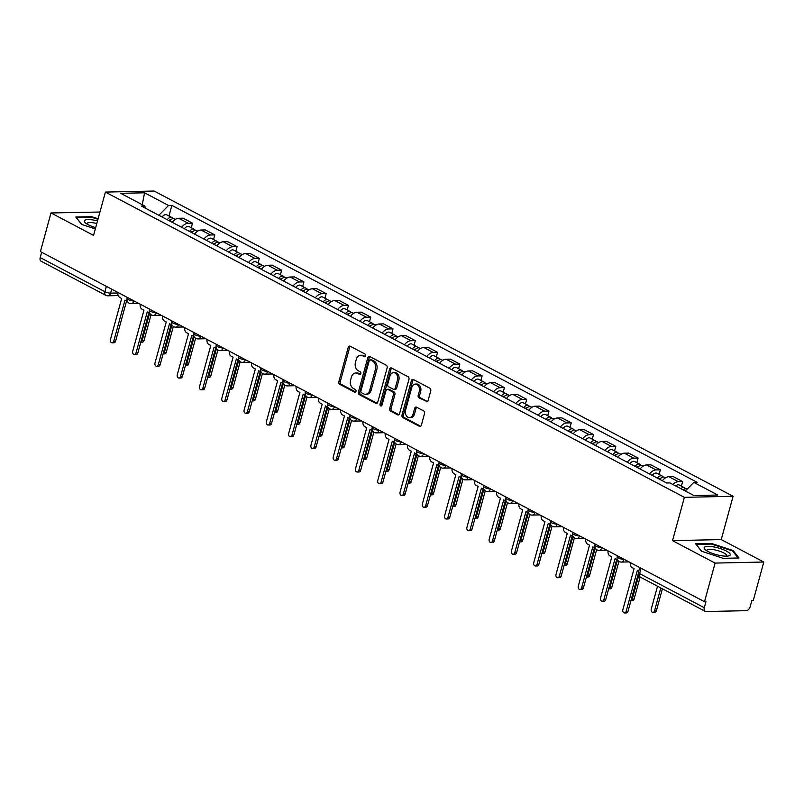 <?xml version="1.0" encoding="UTF-8"?>
<svg xmlns="http://www.w3.org/2000/svg" width="804" height="804" viewBox="0 0 804 804"><rect width="100%" height="100%" fill="white"/><g stroke="black" fill="none" stroke-linecap="round" stroke-linejoin="round"><path stroke-width="1.21" d="M365.679 355.911A1.427 1.045 -91.2 0 0 365.066 354.061L350.172 346.202A2.04 1.497 -91.2 0 0 349.599 346.072A2.04 1.497 -91.2 0 0 348.243 347.368L338.856 381.679A2.04 1.497 -91.2 0 0 339.74 384.332L354.634 392.181A1.427 1.045 -91.2 0 0 355.368 389.518L353.438 388.493A6.543 4.784 -91.2 0 1 350.614 380.031L351.398 377.176A6.543 4.784 -91.2 0 1 355.75 372.996A6.543 4.784 -91.2 0 1 357.559 373.438L359.478 374.453A1.427 1.045 -91.2 0 0 360.212 371.79L358.282 370.765A6.543 4.784 -91.2 0 1 355.468 362.302L356.252 359.448A6.543 4.784 -91.2 0 1 360.594 355.267A6.543 4.784 -91.2 0 1 362.403 355.71L364.333 356.725A1.427 1.045 -91.2 0 0 365.679 355.911M426.18 401.658A2.04 1.497 -91.2 0 0 426.753 401.799A2.04 1.497 -91.2 0 0 428.11 400.492L430.743 390.865A2.04 1.497 -91.2 0 0 429.859 388.221L413.316 379.498A2.04 1.497 -91.2 0 0 412.753 379.367A2.04 1.497 -91.2 0 0 411.397 380.664L402.01 414.975A2.04 1.497 -91.2 0 0 402.894 417.628L419.437 426.341A2.04 1.497 -91.2 0 0 420 426.482A2.04 1.497 -91.2 0 0 421.356 425.175L424.532 413.547A2.04 1.497 -91.2 0 0 423.658 410.904L416.572 407.176A2.04 1.497 -91.2 0 0 416.01 407.035A2.04 1.497 -91.2 0 0 414.653 408.342L413.075 414.11A5.467 4 -91.2 0 1 409.447 417.598A5.467 4 -91.2 0 1 405.578 410.151L411.759 387.568A5.467 4 -91.2 0 1 415.387 384.071A5.467 4 -91.2 0 1 419.256 391.518L418.221 395.287A2.04 1.497 -91.2 0 0 419.105 397.93L427.306 401.638M684.375 497.334L672.526 540.64L715.088 563.081L704.515 601.724L40.431 251.592L50.994 212.949L93.555 235.391L105.404 192.086L684.375 497.334L733.087 496.279L154.117 191.03L105.404 192.086M387.146 367.88A2.04 1.497 -91.2 0 0 386.262 365.237L369.719 356.514A2.04 1.497 -91.2 0 0 369.157 356.383A2.04 1.497 -91.2 0 0 367.8 357.679L358.413 391.99A2.04 1.497 -91.2 0 0 359.298 394.643L375.84 403.357A2.04 1.497 -91.2 0 0 376.403 403.497A2.04 1.497 -91.2 0 0 377.759 402.191L387.146 367.88M391.518 368.011L408.06 376.734A2.04 1.497 -91.2 0 1 408.945 379.377L399.558 413.688A2.04 1.497 -91.2 0 1 398.201 414.995A2.04 1.497 -91.2 0 1 397.638 414.854L390.553 411.125A2.04 1.497 -91.2 0 1 389.679 408.472L393.478 394.563A2.04 1.497 -91.2 0 0 392.603 391.92L387.9 389.437A2.04 1.497 -91.2 0 0 387.337 389.297A2.04 1.497 -91.2 0 0 385.98 390.603L382.021 405.095A1.427 1.045 -91.2 0 1 380.051 404.06L389.598 369.177A2.04 1.497 -91.2 0 1 390.955 367.87A2.04 1.497 -91.2 0 1 391.518 368.011M715.088 563.081L763.8 562.026L753.227 600.668L751.81 600.699L750.162 606.718A4.171 2.633 117.8 0 1 746.253 610.668L706.063 611.532A4.171 2.633 117.8 0 1 705.178 611.341L640.486 577.232A4.171 2.633 -62.2 0 1 639.592 573.604L704.284 607.713A4.171 2.633 117.8 0 0 705.178 611.341M99.947 212.025L50.994 212.949M763.8 562.026L721.238 539.584L733.087 496.279M704.515 601.724L705.932 601.693L704.284 607.713M106.359 286.355L104.892 291.691A4.171 2.633 -62.2 0 0 105.796 295.319L41.094 261.21A4.171 2.633 -62.2 0 1 40.2 257.582L104.892 291.691A4.171 1.065 15.3 0 0 110.59 293.138L117.856 292.978M41.657 252.245L40.2 257.582M181.674 227.311A9.578 6.05 -62.2 0 1 188.176 223.241L178.749 218.276A9.578 6.05 117.8 0 0 172.247 222.336M178.749 218.276L183.091 218.175L192.508 223.15L191.251 227.733M188.176 223.241L192.508 223.15M213.532 239.481L214.789 234.899L205.362 229.924L201.03 230.014A9.578 6.05 117.8 0 0 194.528 234.085M203.955 239.059A9.578 6.05 -62.2 0 1 210.457 234.989L214.789 234.899M235.813 251.23L237.069 246.637L227.643 241.672L223.311 241.763A9.578 6.05 117.8 0 0 216.809 245.833M226.236 250.798A9.578 6.05 -62.2 0 1 232.738 246.738L237.069 246.637M258.094 262.978L259.35 258.385L249.923 253.421L245.592 253.511A9.578 6.05 117.8 0 0 239.089 257.582M248.516 262.546A9.578 6.05 -62.2 0 1 255.019 258.476L259.35 258.385M280.375 274.717L281.631 270.134L272.204 265.159L267.873 265.26A9.578 6.05 117.8 0 0 261.37 269.32M270.797 274.295A9.578 6.05 -62.2 0 1 277.3 270.224L281.631 270.134M302.656 286.465L303.902 281.882L294.485 276.908L290.154 277.008A9.578 6.05 117.8 0 0 283.651 281.068M293.068 286.043A9.578 6.05 -62.2 0 1 299.57 281.973L303.902 281.882M324.927 298.214L326.183 293.621L316.756 288.656L312.424 288.747A9.578 6.05 117.8 0 0 305.922 292.817M315.349 297.781A9.578 6.05 -62.2 0 1 321.851 293.721L326.183 293.621M347.207 309.962L348.464 305.369L339.037 300.405L334.705 300.495A9.578 6.05 117.8 0 0 328.203 304.565M337.63 309.53A9.578 6.05 -62.2 0 1 344.132 305.47L348.464 305.369M369.488 321.711L370.744 317.118L361.318 312.153L356.986 312.243A9.578 6.05 117.8 0 0 350.484 316.304M359.911 321.278A9.578 6.05 -62.2 0 1 366.413 317.208L370.744 317.118M391.769 333.449L393.025 328.866L383.598 323.891L379.267 323.992A9.578 6.05 117.8 0 0 372.765 328.052M382.191 333.027A9.578 6.05 -62.2 0 1 388.694 328.957L393.025 328.866M414.05 345.197L415.306 340.615L405.879 335.64L401.548 335.73A9.578 6.05 117.8 0 0 395.045 339.801M404.462 344.775A9.578 6.05 -62.2 0 1 410.975 340.705L415.306 340.615M436.321 356.946L437.577 352.353L428.15 347.388L423.819 347.479A9.578 6.05 117.8 0 0 417.316 351.549M426.743 356.514A9.578 6.05 -62.2 0 1 433.245 352.453L437.577 352.353M458.602 368.694L459.858 364.101L450.431 359.137L446.099 359.227A9.578 6.05 117.8 0 0 439.597 363.297M449.024 368.262A9.578 6.05 -62.2 0 1 455.526 364.192L459.858 364.101M480.882 380.433L482.139 375.85L472.712 370.875L468.38 370.976A9.578 6.05 117.8 0 0 461.878 375.036M471.305 380.011A9.578 6.05 -62.2 0 1 477.807 375.94L482.139 375.85M503.163 392.181L504.42 387.598L494.993 382.624L490.661 382.724A9.578 6.05 117.8 0 0 484.159 386.784M493.586 391.759A9.578 6.05 -62.2 0 1 500.088 387.689L504.42 387.598M525.444 403.93L526.7 399.337L517.274 394.372L512.942 394.462A9.578 6.05 117.8 0 0 506.44 398.533M515.866 403.497A9.578 6.05 -62.2 0 1 522.369 399.437L526.7 399.337M547.725 415.678L548.971 411.085L539.554 406.12L535.223 406.211A9.578 6.05 117.8 0 0 528.72 410.281M538.137 415.246A9.578 6.05 -62.2 0 1 544.64 411.186L548.971 411.085M569.996 427.426L571.252 422.834L561.825 417.869L557.494 417.959A9.578 6.05 117.8 0 0 550.991 422.02M560.418 426.994A9.578 6.05 -62.2 0 1 566.92 422.924L571.252 422.834M592.277 439.165L593.533 434.582L584.106 429.607L579.774 429.708A9.578 6.05 117.8 0 0 573.272 433.768M582.699 438.743A9.578 6.05 -62.2 0 1 589.201 434.673L593.533 434.582M614.557 450.913L615.814 446.331L606.387 441.356L602.055 441.446A9.578 6.05 117.8 0 0 595.553 445.516M604.98 450.491A9.578 6.05 -62.2 0 1 611.482 446.421L615.814 446.331M636.838 462.662L638.095 458.069L628.668 453.104L624.336 453.195A9.578 6.05 117.8 0 0 617.834 457.265M627.261 462.23A9.578 6.05 -62.2 0 1 633.763 458.169L638.095 458.069M659.119 474.41L660.365 469.817L650.949 464.853L646.617 464.943A9.578 6.05 117.8 0 0 640.115 469.013M649.531 473.978A9.578 6.05 -62.2 0 1 656.034 469.908L660.365 469.817M681.39 486.149L682.646 481.566L673.219 476.591L668.888 476.692A9.578 6.05 117.8 0 0 662.385 480.752M672.898 484.46A9.578 6.05 -62.2 0 1 678.315 481.656L682.646 481.566M145.805 208.397L144.68 205.975L120.69 193.322L144.549 192.799L168.538 205.452L158.84 215.261M685.299 491.003L693.812 482.39L697.148 482.32L171.875 205.382L168.538 205.452M693.812 482.39L717.801 495.043L693.942 495.555L669.953 482.913L666.616 482.983L141.343 206.045L144.68 205.975M98.098 218.778L91.626 216.658L75.797 217L81.666 224.437L95.334 228.909M672.526 540.64L721.238 539.584M738.997 557.976L733.127 550.539L711.439 543.444L695.611 543.785L701.48 551.222L723.178 558.318L738.997 557.976M168.981 215.995L171.875 205.382M144.549 192.799L142.268 204.698M91.455 217.281L91.626 216.658M732.896 551.393L733.127 550.539M711.269 544.067L711.439 543.444M365.378 356.494L363.83 355.68A6.543 4.784 -91.2 0 0 362.011 355.237L360.594 355.267M355.75 372.996L357.167 372.966A6.543 4.784 -91.2 0 1 358.976 373.408L360.524 374.222M350.333 346.293A2.04 1.497 -91.2 0 0 349.67 347.338L340.283 381.649A2.04 1.497 -91.2 0 0 341.157 384.302L355.68 391.95M369.88 356.604A2.04 1.497 -91.2 0 0 369.217 357.649L359.83 391.96A2.04 1.497 -91.2 0 0 360.715 394.613L377.096 403.246M370.533 360.001A1.427 1.045 -91.2 0 0 369.187 360.815L360.946 390.935A1.427 1.045 -91.2 0 0 361.569 392.784L363.599 393.859A6.543 4.784 -91.2 0 0 365.408 394.302A6.543 4.784 -91.2 0 0 369.75 390.121L375.388 369.538A6.543 4.784 -91.2 0 0 372.564 361.066L370.533 360.001L371.961 359.971A1.427 1.045 -91.2 0 0 371.167 359.981M365.408 394.302L366.825 394.261A6.543 4.784 -91.2 0 0 371.177 390.091L369.75 390.121M371.961 359.971L373.991 361.036A6.543 4.784 -91.2 0 1 376.805 369.508L371.177 390.091M398.895 414.733L391.97 411.085L390.553 411.125M387.337 389.297L388.764 389.267A2.04 1.497 -91.2 0 1 389.327 389.407L394.02 391.88A2.04 1.497 -91.2 0 1 394.905 394.533L391.096 408.442A2.04 1.497 -91.2 0 0 391.97 411.085M391.679 368.091A2.04 1.497 -91.2 0 0 391.015 369.147L381.478 404.03A1.427 1.045 -91.2 0 0 381.769 405.608M397.427 380.121A5.467 4 -91.2 0 0 393.558 372.674A5.467 4 -91.2 0 0 389.93 376.171L387.759 384.121A2.04 1.497 -91.2 0 0 388.633 386.774L393.327 389.247A2.04 1.497 -91.2 0 0 393.9 389.387A2.04 1.497 -91.2 0 0 395.256 388.081L397.427 380.121L398.854 380.091A5.467 4 -91.2 0 0 394.985 372.644L393.558 372.674M393.9 389.387L395.317 389.357A2.04 1.497 -91.2 0 0 396.673 388.051L395.256 388.081M398.854 380.091L396.673 388.051M415.387 384.071L416.804 384.041A5.467 4 -91.2 0 1 420.673 391.488L419.648 395.256A2.04 1.497 -91.2 0 0 420.522 397.9L427.447 401.548M409.447 417.598L410.864 417.567A5.467 4 -91.2 0 0 414.492 414.08L413.075 414.11M416.733 407.256A2.04 1.497 -91.2 0 0 416.07 408.311L414.492 414.08M413.477 379.588A2.04 1.497 -91.2 0 0 412.814 380.634L403.427 414.944A2.04 1.497 -91.2 0 0 404.311 417.598L420.693 426.231M169.684 220.979A5.206 3.286 -62.2 0 1 174.428 218.869L175.403 219.381M140.811 342.162A2.392 1.749 -91.2 0 0 142.127 340.665L149.655 313.148A4.171 3.045 -91.2 0 1 149.092 312.927L147.232 311.952L135.997 353.026L137.846 352.986A2.392 1.749 88.8 0 1 136.258 354.514L134.409 354.554A2.392 1.749 -91.2 0 0 135.997 353.026M168.85 220.547A2.502 1.578 -62.2 0 1 170.609 219.924M167.252 219.703A5.206 3.286 -62.2 0 1 172.006 217.582A5.206 3.286 -62.2 0 1 173.001 218.648M162.117 216.99A5.206 3.286 -62.2 0 1 166.86 214.879L172.006 217.582M151.062 314.716L143.976 340.625A2.392 1.749 88.8 0 1 142.378 342.152L140.8 342.182M117.937 292.465A4.171 3.045 -91.2 0 0 119.816 297.5L121.675 298.475L110.439 339.549A2.392 1.749 -91.2 0 0 112.128 342.805A2.392 1.749 -91.2 0 0 113.726 341.278L124.962 300.204L126.811 301.188A4.171 3.045 -91.2 0 0 127.374 301.399M126.56 301.048L115.565 341.238A2.392 1.749 88.8 0 1 113.977 342.765L112.128 342.805M191.965 232.728A5.206 3.286 -62.2 0 1 196.709 230.607L197.683 231.13M163.091 353.901A2.392 1.749 -91.2 0 0 164.408 352.413L171.935 324.896M191.121 232.286A2.502 1.578 -62.2 0 1 192.89 231.673M189.533 231.451A5.206 3.286 -62.2 0 1 194.287 229.331A5.206 3.286 -62.2 0 1 195.272 230.396M184.387 228.738A5.206 3.286 -62.2 0 1 189.141 226.617L194.287 229.331M173.342 326.464L166.257 352.373A2.392 1.749 88.8 0 1 164.659 353.901L163.081 353.931M214.236 244.476A5.206 3.286 -62.2 0 1 218.989 242.356L219.964 242.868M195.623 338.213L188.528 364.111A2.392 1.749 88.8 0 1 186.94 365.649L185.362 365.679A2.392 1.749 -91.2 0 0 186.689 364.152L194.216 336.645A4.171 3.045 -91.2 0 1 193.653 336.424L191.794 335.449L180.558 376.513L182.407 376.473A2.392 1.749 88.8 0 1 180.81 378.011L178.97 378.051A2.392 1.749 -91.2 0 0 180.558 376.513M213.402 244.034A2.502 1.578 -62.2 0 1 215.16 243.411M211.814 243.2A5.206 3.286 -62.2 0 1 216.557 241.079A5.206 3.286 -62.2 0 1 217.552 242.135M206.668 240.486A5.206 3.286 -62.2 0 1 211.422 238.366L216.557 241.079M97.515 220.919A13.537 3.477 15.3 0 0 84.732 220.346A13.537 3.477 15.3 0 0 85.365 222.849A13.537 3.477 15.3 0 0 95.686 227.612M96.812 223.512A10.251 2.633 15.3 0 0 87.324 223.12A10.251 2.633 15.3 0 0 87.013 223.552A10.251 2.633 15.3 0 0 87.053 224.065M81.787 224.477L76.37 217.613L91.696 217.281L97.957 219.321M704.545 547.132A13.537 3.477 15.3 0 0 705.178 549.634A13.537 3.477 15.3 0 0 716.284 554.619A13.537 3.477 15.3 0 0 728.374 555.986A13.537 3.477 15.3 0 0 729.851 555.403A13.537 3.477 15.3 0 0 720.555 548.65A13.537 3.477 15.3 0 0 704.545 547.132M726.303 556.167A10.251 2.633 15.3 0 0 726.605 555.745A10.251 2.633 15.3 0 0 718.344 550.77A10.251 2.633 15.3 0 0 707.138 549.906A10.251 2.633 15.3 0 0 706.827 550.338A10.251 2.633 15.3 0 0 706.867 550.851M701.601 551.263L696.184 544.398L711.51 544.067L732.534 550.941L738.102 557.996M140.218 304.203A4.171 3.045 -91.2 0 0 142.097 309.238L143.956 310.223L132.71 351.298A2.392 1.749 -91.2 0 0 134.409 354.554M148.84 312.796L137.846 352.986M162.498 315.952A4.171 3.045 -91.2 0 0 164.378 320.987L166.227 321.962L154.991 363.036A2.392 1.749 -91.2 0 0 156.69 366.302A2.392 1.749 -91.2 0 0 158.277 364.775L169.513 323.7L171.373 324.675A4.171 3.045 -91.2 0 0 171.925 324.896M171.121 324.545L160.127 364.735A2.392 1.749 88.8 0 1 158.539 366.262L156.69 366.302M236.517 256.225A5.206 3.286 -62.2 0 1 241.27 254.104L242.245 254.617M207.643 377.398A2.392 1.749 -91.2 0 0 208.96 375.9L216.487 348.393A4.171 3.045 -91.2 0 1 215.934 348.172L214.075 347.187L202.839 388.262L204.678 388.221A2.392 1.749 88.8 0 1 203.09 389.749L201.251 389.789A2.392 1.749 -91.2 0 0 202.839 388.262M235.683 255.783A2.502 1.578 -62.2 0 1 237.441 255.159M234.095 254.938A5.206 3.286 -62.2 0 1 238.838 252.828A5.206 3.286 -62.2 0 1 239.833 253.883M228.949 252.235A5.206 3.286 -62.2 0 1 233.703 250.114L238.838 252.828M217.894 349.961L210.809 375.86A2.392 1.749 88.8 0 1 209.221 377.388L207.633 377.428M258.798 267.973A5.206 3.286 -62.2 0 1 263.551 265.853L264.526 266.365M229.924 389.146A2.392 1.749 -91.2 0 0 231.24 387.649L238.768 360.132A4.171 3.045 -91.2 0 1 238.205 359.921L236.356 358.936L225.12 400.01L226.959 399.97A2.392 1.749 88.8 0 1 225.371 401.497L223.522 401.538A2.392 1.749 -91.2 0 0 225.12 400.01M257.963 267.531A2.502 1.578 -62.2 0 1 259.722 266.908M256.365 266.687A5.206 3.286 -62.2 0 1 261.119 264.566A5.206 3.286 -62.2 0 1 262.114 265.632M251.23 263.973A5.206 3.286 -62.2 0 1 255.973 261.863L261.119 264.566M240.175 361.699L233.09 387.608A2.392 1.749 88.8 0 1 231.502 389.136L229.914 389.176M281.078 279.712A5.206 3.286 -62.2 0 1 285.822 277.601L286.807 278.114M262.456 373.448L255.37 399.357A2.392 1.749 88.8 0 1 253.783 400.884L252.195 400.915A2.392 1.749 -91.2 0 0 253.521 399.397L261.049 371.88A4.171 3.045 -91.2 0 1 260.486 371.659L258.627 370.684L247.391 411.759L249.24 411.718A2.392 1.749 88.8 0 1 247.652 413.246L245.803 413.286A2.392 1.749 -91.2 0 0 247.391 411.759M280.244 279.279A2.502 1.578 -62.2 0 1 282.003 278.656M278.646 278.435A5.206 3.286 -62.2 0 1 283.4 276.315A5.206 3.286 -62.2 0 1 284.395 277.38M273.511 275.722A5.206 3.286 -62.2 0 1 278.254 273.601L283.4 276.315M184.779 327.7A4.171 3.045 -91.2 0 0 186.649 332.735L188.508 333.71L177.272 374.785A2.392 1.749 -91.2 0 0 178.97 378.051M193.402 336.293L182.407 376.473M207.05 339.449A4.171 3.045 -91.2 0 0 208.929 344.484L210.789 345.459L199.553 386.533A2.392 1.749 -91.2 0 0 201.251 389.789M215.673 348.042L204.678 388.221M229.331 351.197A4.171 3.045 -91.2 0 0 231.21 356.222L233.07 357.207L221.834 398.281A2.392 1.749 -91.2 0 0 223.522 401.538M237.954 359.78L226.959 399.97M303.359 291.46A5.206 3.286 -62.2 0 1 308.103 289.339L309.078 289.862M284.737 385.196L277.651 411.105A2.392 1.749 88.8 0 1 276.053 412.633L274.476 412.663A2.392 1.749 -91.2 0 0 275.802 411.145L283.33 383.629A4.171 3.045 -91.2 0 1 282.767 383.407L280.908 382.433L269.672 423.507L271.521 423.467A2.392 1.749 88.8 0 1 269.933 424.994L268.084 425.035A2.392 1.749 -91.2 0 0 269.672 423.507M302.525 291.018A2.502 1.578 -62.2 0 1 304.284 290.395M300.927 290.184A5.206 3.286 -62.2 0 1 305.681 288.063A5.206 3.286 -62.2 0 1 306.666 289.118M295.782 287.47A5.206 3.286 -62.2 0 1 300.535 285.35L305.681 288.063M251.612 362.936A4.171 3.045 -91.2 0 0 253.491 367.971L255.35 368.956L244.114 410.02A2.392 1.749 -91.2 0 0 245.803 413.286M260.235 371.528L249.24 411.718M325.63 303.208A5.206 3.286 -62.2 0 1 330.384 301.088L331.359 301.601M296.756 424.381A2.392 1.749 -91.2 0 0 298.083 422.884L305.61 395.377A4.171 3.045 -91.2 0 1 305.048 395.156L303.188 394.171L291.952 435.245L293.802 435.205A2.392 1.749 88.8 0 1 292.204 436.733L290.365 436.773A2.392 1.749 -91.2 0 0 291.952 435.245M324.796 302.766A2.502 1.578 -62.2 0 1 326.555 302.143M323.208 301.922A5.206 3.286 -62.2 0 1 327.952 299.812A5.206 3.286 -62.2 0 1 328.947 300.867M318.062 299.219A5.206 3.286 -62.2 0 1 322.816 297.098L327.952 299.812M307.017 396.945L299.922 422.844A2.392 1.749 88.8 0 1 298.334 424.371L296.756 424.411M273.893 374.684A4.171 3.045 -91.2 0 0 275.772 379.719L277.621 380.694L266.385 421.768A2.392 1.749 -91.2 0 0 268.084 425.035M282.516 383.277L271.521 423.467M347.911 314.957A5.206 3.286 -62.2 0 1 352.665 312.836L353.639 313.349M319.037 436.13A2.392 1.749 -91.2 0 0 320.354 434.632L327.881 407.125A4.171 3.045 -91.2 0 1 327.328 406.904L325.469 405.919L314.233 446.994L316.083 446.954A2.392 1.749 88.8 0 1 314.485 448.481L312.645 448.521A2.392 1.749 -91.2 0 0 314.233 446.994M347.077 314.515A2.502 1.578 -62.2 0 1 348.835 313.892M345.489 313.671A5.206 3.286 -62.2 0 1 350.232 311.56A5.206 3.286 -62.2 0 1 351.227 312.615M340.343 310.967A5.206 3.286 -62.2 0 1 345.097 308.847L350.232 311.56M329.288 408.683L322.203 434.592A2.392 1.749 88.8 0 1 320.615 436.12L319.027 436.16M296.173 386.433A4.171 3.045 -91.2 0 0 298.043 391.468L299.902 392.442L288.666 433.517A2.392 1.749 -91.2 0 0 290.365 436.773M304.796 395.025L293.802 435.205M370.192 326.695A5.206 3.286 -62.2 0 1 374.945 324.585L375.92 325.097M351.569 420.432L344.484 446.341A2.392 1.749 88.8 0 1 342.896 447.868L341.308 447.898A2.392 1.749 -91.2 0 0 342.635 446.381L350.162 418.864A4.171 3.045 -91.2 0 1 349.599 418.643L347.75 417.668L336.514 458.742L338.353 458.702A2.392 1.749 88.8 0 1 336.765 460.23L334.916 460.27A2.392 1.749 -91.2 0 0 336.514 458.742M369.358 326.263A2.502 1.578 -62.2 0 1 371.116 325.64M367.76 325.419A5.206 3.286 -62.2 0 1 372.513 323.298A5.206 3.286 -62.2 0 1 373.508 324.364M362.624 322.705A5.206 3.286 -62.2 0 1 367.378 320.595L372.513 323.298M318.444 398.181A4.171 3.045 -91.2 0 0 320.324 403.216L322.183 404.191L310.947 445.265A2.392 1.749 -91.2 0 0 312.645 448.521M327.067 406.764L316.083 446.954M392.473 338.444A5.206 3.286 -62.2 0 1 397.216 336.323L398.201 336.846M373.85 432.18L366.765 458.089A2.392 1.749 88.8 0 1 365.177 459.617L363.589 459.647A2.392 1.749 -91.2 0 0 364.916 458.129L372.443 430.612A4.171 3.045 -91.2 0 1 371.88 430.391L370.021 429.416L358.785 470.491L360.634 470.451A2.392 1.749 88.8 0 1 359.046 471.978L357.197 472.018A2.392 1.749 -91.2 0 0 358.785 470.491M391.638 338.002A2.502 1.578 -62.2 0 1 393.397 337.389M390.041 337.167A5.206 3.286 -62.2 0 1 394.794 335.047A5.206 3.286 -62.2 0 1 395.789 336.112M384.905 334.454A5.206 3.286 -62.2 0 1 389.649 332.333L394.794 335.047M340.725 409.929A4.171 3.045 -91.2 0 0 342.604 414.954L344.464 415.939L333.228 457.014A2.392 1.749 -91.2 0 0 334.916 460.27M349.348 418.512L338.353 458.702M414.753 350.192A5.206 3.286 -62.2 0 1 419.497 348.072L420.472 348.584M385.88 471.365A2.392 1.749 -91.2 0 0 387.196 469.868L394.724 442.361A4.171 3.045 -91.2 0 1 394.161 442.14L392.302 441.165L381.066 482.229L382.915 482.189A2.392 1.749 88.8 0 1 381.327 483.727L379.478 483.767A2.392 1.749 -91.2 0 0 381.066 482.229M413.919 349.75A2.502 1.578 -62.2 0 1 415.678 349.127M412.321 348.916A5.206 3.286 -62.2 0 1 417.075 346.795A5.206 3.286 -62.2 0 1 418.06 347.851M407.186 346.202A5.206 3.286 -62.2 0 1 411.929 344.082L417.075 346.795M396.131 443.929L389.046 469.827A2.392 1.749 88.8 0 1 387.448 471.365L385.87 471.395M363.006 421.668A4.171 3.045 -91.2 0 0 364.885 426.703L366.745 427.688L355.509 468.752A2.392 1.749 -91.2 0 0 357.197 472.018M371.629 430.261L360.634 470.451M437.024 361.941A5.206 3.286 -62.2 0 1 441.778 359.82L442.753 360.333M408.161 483.114A2.392 1.749 -91.2 0 0 409.477 481.616L417.005 454.109M436.19 361.498A2.502 1.578 -62.2 0 1 437.959 360.875M434.602 360.654A5.206 3.286 -62.2 0 1 439.356 358.544A5.206 3.286 -62.2 0 1 440.341 359.599M429.457 357.951A5.206 3.286 -62.2 0 1 434.21 355.83L439.356 358.544M418.412 455.677L411.316 481.576A2.392 1.749 88.8 0 1 409.728 483.103L408.151 483.144M385.287 433.416A4.171 3.045 -91.2 0 0 387.166 438.451L389.015 439.426L377.779 480.501A2.392 1.749 -91.2 0 0 379.478 483.767M393.91 442.009L382.915 482.189M459.305 373.689A5.206 3.286 -62.2 0 1 464.059 371.569L465.034 372.081M430.431 494.862A2.392 1.749 -91.2 0 0 431.758 493.365L439.275 465.848A4.171 3.045 -91.2 0 1 438.723 465.637L436.863 464.652L425.628 505.726L427.477 505.686A2.392 1.749 88.8 0 1 425.879 507.213L424.04 507.254A2.392 1.749 -91.2 0 0 425.628 505.726M458.471 373.247A2.502 1.578 -62.2 0 1 460.23 372.624M456.883 372.403A5.206 3.286 -62.2 0 1 461.627 370.282A5.206 3.286 -62.2 0 1 462.622 371.347M451.737 369.689A5.206 3.286 -62.2 0 1 456.491 367.579L461.627 370.282M440.682 467.415L433.597 493.324A2.392 1.749 88.8 0 1 432.009 494.852L430.431 494.892M407.568 445.165A4.171 3.045 -91.2 0 0 409.447 450.2L411.296 451.175L400.06 492.249A2.392 1.749 -91.2 0 0 401.759 495.505A2.392 1.749 -91.2 0 0 403.347 493.978L414.583 452.903L416.442 453.888A4.171 3.045 -91.2 0 0 416.995 454.099M416.191 453.757L405.196 493.937A2.392 1.749 88.8 0 1 403.608 495.465L401.759 495.505M481.586 385.428A5.206 3.286 -62.2 0 1 486.34 383.317L487.314 383.83M462.963 479.164L455.878 505.073A2.392 1.749 88.8 0 1 454.29 506.6L452.702 506.631A2.392 1.749 -91.2 0 0 454.029 505.113L461.556 477.596A4.171 3.045 -91.2 0 1 460.993 477.375L459.144 476.4L447.908 517.474L449.748 517.434A2.392 1.749 88.8 0 1 448.16 518.962L446.31 519.002A2.392 1.749 -91.2 0 0 447.908 517.474M480.752 384.995A2.502 1.578 -62.2 0 1 482.511 384.372M479.164 384.151A5.206 3.286 -62.2 0 1 483.907 382.031A5.206 3.286 -62.2 0 1 484.902 383.096M474.018 381.438A5.206 3.286 -62.2 0 1 478.772 379.317L483.907 382.031M429.838 456.913A4.171 3.045 -91.2 0 0 431.718 461.938L433.577 462.923L422.341 503.997A2.392 1.749 -91.2 0 0 424.04 507.254M438.471 465.496L427.477 505.686M503.867 397.176A5.206 3.286 -62.2 0 1 508.62 395.055L509.595 395.578M474.993 518.349A2.392 1.749 -91.2 0 0 476.31 516.861L483.837 489.345A4.171 3.045 -91.2 0 1 483.274 489.123L481.425 488.149L470.189 529.223L472.028 529.183A2.392 1.749 88.8 0 1 470.44 530.71L468.591 530.751A2.392 1.749 -91.2 0 0 470.189 529.223M503.033 396.734A2.502 1.578 -62.2 0 1 504.791 396.121M501.435 395.9A5.206 3.286 -62.2 0 1 506.188 393.779A5.206 3.286 -62.2 0 1 507.183 394.834M496.299 393.186A5.206 3.286 -62.2 0 1 501.043 391.066L506.188 393.779M485.244 490.912L478.159 516.821A2.392 1.749 88.8 0 1 476.571 518.349L474.983 518.379M452.119 468.652A4.171 3.045 -91.2 0 0 453.999 473.687L455.858 474.672L444.622 515.736A2.392 1.749 -91.2 0 0 446.31 519.002M460.742 477.244L449.748 517.434M526.148 408.924A5.206 3.286 -62.2 0 1 530.891 406.804L531.866 407.316M497.274 530.097A2.392 1.749 -91.2 0 0 498.591 528.6L506.118 501.093A4.171 3.045 -91.2 0 1 505.555 500.872L503.696 499.897L492.46 540.961L494.309 540.921A2.392 1.749 88.8 0 1 492.721 542.449L490.872 542.489A2.392 1.749 -91.2 0 0 492.46 540.961M525.313 408.482A2.502 1.578 -62.2 0 1 527.072 407.859M523.716 407.648A5.206 3.286 -62.2 0 1 528.469 405.528A5.206 3.286 -62.2 0 1 529.464 406.583M518.58 404.935A5.206 3.286 -62.2 0 1 523.324 402.814L528.469 405.528M507.525 502.661L500.44 528.56A2.392 1.749 88.8 0 1 498.842 530.097L497.264 530.127M474.4 480.4A4.171 3.045 -91.2 0 0 476.28 485.435L478.139 486.41L466.903 527.484A2.392 1.749 -91.2 0 0 468.591 530.751M483.023 488.993L472.028 529.183M548.428 420.673A5.206 3.286 -62.2 0 1 553.172 418.552L554.147 419.065M519.555 541.846A2.392 1.749 -91.2 0 0 520.871 540.348L528.399 512.841A4.171 3.045 -91.2 0 1 527.836 512.62L525.977 511.635L514.741 552.71L516.59 552.67A2.392 1.749 88.8 0 1 515.002 554.197L513.153 554.237A2.392 1.749 -91.2 0 0 514.741 552.71M547.594 420.231A2.502 1.578 -62.2 0 1 549.353 419.608M545.996 419.386A5.206 3.286 -62.2 0 1 550.75 417.276A5.206 3.286 -62.2 0 1 551.735 418.331M540.851 416.683A5.206 3.286 -62.2 0 1 545.604 414.562L550.75 417.276M529.806 514.399L522.721 540.308A2.392 1.749 88.8 0 1 521.123 541.836L519.545 541.876M496.681 492.148A4.171 3.045 -91.2 0 0 498.56 497.184L500.42 498.158L489.184 539.233A2.392 1.749 -91.2 0 0 490.872 542.489M505.304 500.741L494.309 540.921M570.699 432.411A5.206 3.286 -62.2 0 1 575.453 430.301L576.428 430.813M552.087 526.148L544.991 552.057A2.392 1.749 88.8 0 1 543.404 553.584L541.826 553.614A2.392 1.749 -91.2 0 0 543.152 552.097L550.68 524.58A4.171 3.045 -91.2 0 1 550.117 524.359L548.258 523.384L537.022 564.458L538.871 564.418A2.392 1.749 88.8 0 1 537.273 565.946L535.434 565.986A2.392 1.749 -91.2 0 0 537.022 564.458M569.865 431.979A2.502 1.578 -62.2 0 1 571.624 431.356M568.277 431.135A5.206 3.286 -62.2 0 1 573.021 429.014A5.206 3.286 -62.2 0 1 574.016 430.08M563.132 428.421A5.206 3.286 -62.2 0 1 567.885 426.311L573.021 429.014M518.962 503.897A4.171 3.045 -91.2 0 0 520.841 508.932L522.69 509.907L511.455 550.981A2.392 1.749 -91.2 0 0 513.153 554.237M527.585 512.48L516.59 552.67M592.98 444.16A5.206 3.286 -62.2 0 1 597.734 442.039L598.709 442.562M564.106 565.333A2.392 1.749 -91.2 0 0 565.423 563.845L572.95 536.328A4.171 3.045 -91.2 0 1 572.398 536.107L570.538 535.132L559.303 576.207L561.152 576.166A2.392 1.749 88.8 0 1 559.554 577.694L557.715 577.734A2.392 1.749 -91.2 0 0 559.303 576.207M592.146 443.718A2.502 1.578 -62.2 0 1 593.905 443.104M590.558 442.883A5.206 3.286 -62.2 0 1 595.302 440.763A5.206 3.286 -62.2 0 1 596.297 441.828M585.412 440.17A5.206 3.286 -62.2 0 1 590.166 438.049L595.302 440.763M574.357 537.896L567.272 563.805A2.392 1.749 88.8 0 1 565.684 565.333L564.096 565.363M541.243 515.645A4.171 3.045 -91.2 0 0 543.112 520.67L544.971 521.655L533.735 562.73A2.392 1.749 -91.2 0 0 535.434 565.986M549.866 524.228L538.871 564.418M615.261 455.908A5.206 3.286 -62.2 0 1 620.015 453.788L620.989 454.3M586.387 577.081A2.392 1.749 -91.2 0 0 587.704 575.584L595.231 548.077A4.171 3.045 -91.2 0 1 594.669 547.856L592.819 546.881L581.583 587.945L583.423 587.905A2.392 1.749 88.8 0 1 581.835 589.443L579.986 589.483A2.392 1.749 -91.2 0 0 581.583 587.945M614.427 455.466A2.502 1.578 -62.2 0 1 616.186 454.843M612.829 454.632A5.206 3.286 -62.2 0 1 617.583 452.511A5.206 3.286 -62.2 0 1 618.577 453.567M607.693 451.918A5.206 3.286 -62.2 0 1 612.437 449.798L617.583 452.511M596.638 549.645L589.553 575.543A2.392 1.749 88.8 0 1 587.965 577.081L586.377 577.111M563.514 527.384A4.171 3.045 -91.2 0 0 565.393 532.419L567.252 533.404L556.016 574.468A2.392 1.749 -91.2 0 0 557.715 577.734M572.136 535.977L561.152 576.166M637.542 467.657A5.206 3.286 -62.2 0 1 642.285 465.536L643.27 466.049M608.668 588.829A2.392 1.749 -91.2 0 0 609.985 587.332L617.512 559.825A4.171 3.045 -91.2 0 1 616.949 559.604L615.09 558.619L603.854 599.694L605.703 599.653A2.392 1.749 88.8 0 1 604.116 601.181L602.266 601.221A2.392 1.749 -91.2 0 0 603.854 599.694M636.708 467.214A2.502 1.578 -62.2 0 1 638.466 466.591M635.11 466.37A5.206 3.286 -62.2 0 1 639.863 464.26A5.206 3.286 -62.2 0 1 640.858 465.315M629.974 463.667A5.206 3.286 -62.2 0 1 634.718 461.546L639.863 464.26M618.919 561.393L611.834 587.292A2.392 1.749 88.8 0 1 610.246 588.819L608.658 588.86M585.794 539.132A4.171 3.045 -91.2 0 0 587.674 544.167L589.533 545.142L578.297 586.216A2.392 1.749 -91.2 0 0 579.986 589.483M594.417 547.725L583.423 587.905M659.823 479.405A5.206 3.286 -62.2 0 1 664.566 477.285L665.541 477.797M640.135 577.021L634.115 599.04A2.392 1.749 88.8 0 1 632.517 600.568L630.939 600.608A2.392 1.749 -91.2 0 0 632.266 599.08L638.728 575.453M658.989 478.963A2.502 1.578 -62.2 0 1 660.747 478.34M657.391 478.119A5.206 3.286 -62.2 0 1 662.144 475.998A5.206 3.286 -62.2 0 1 663.129 477.063M652.245 475.405A5.206 3.286 -62.2 0 1 656.999 473.295L662.144 475.998M608.075 550.881A4.171 3.045 -91.2 0 0 609.955 555.916L611.814 556.891L600.578 597.965A2.392 1.749 -91.2 0 0 602.266 601.221M616.698 559.473L605.703 599.653M683.219 489.907A5.206 3.286 -62.2 0 1 686.847 489.033L687.108 489.164M657.521 586.206L651.26 609.09A2.392 1.749 -91.2 0 0 652.948 612.357A2.392 1.749 -91.2 0 0 654.546 610.829L660.808 587.935M680.797 488.631A5.206 3.286 -62.2 0 1 684.415 487.747A5.206 3.286 -62.2 0 1 685.41 488.812M675.651 485.917A5.206 3.286 -62.2 0 1 679.279 485.033L684.415 487.747M662.406 588.789L656.386 610.789A2.392 1.749 88.8 0 1 654.798 612.316L652.948 612.357M630.356 562.629A4.171 3.045 -91.2 0 0 632.235 567.654L634.085 568.639L622.849 609.713A2.392 1.749 -91.2 0 0 624.547 612.97A2.392 1.749 -91.2 0 0 626.135 611.442L637.371 570.368L638.778 571.111M638.275 573.795L627.984 611.402A2.392 1.749 88.8 0 1 626.396 612.929L624.547 612.97M111.676 289.159L110.59 293.138A4.171 3.045 -91.2 0 1 107.826 295.802L118.208 295.57M656.034 469.908L646.617 464.943M633.763 458.169L624.336 453.195M611.482 446.421L602.055 441.446M589.201 434.673L579.774 429.708M566.92 422.924L557.494 417.959M544.64 411.186L535.223 406.211M522.369 399.437L512.942 394.462M500.088 387.689L490.661 382.724M477.807 375.94L468.38 370.976M455.526 364.192L446.099 359.227M433.245 352.453L423.819 347.479M410.975 340.705L401.548 335.73M388.694 328.957L379.267 323.992M366.413 317.208L356.986 312.243M344.132 305.47L334.705 300.495M321.851 293.721L312.424 288.747M299.57 281.973L290.154 277.008M277.3 270.224L267.873 265.26M255.019 258.476L245.592 253.511M232.738 246.738L223.311 241.763M210.457 234.989L201.03 230.014M678.315 481.656L668.888 476.692M127.323 297.41L127.062 298.395A4.171 1.065 15.3 0 0 129.414 300.083A4.171 1.065 15.3 0 0 133.936 300.997A4.171 3.045 88.8 0 1 131.163 303.661L138.861 303.49M149.604 309.158L149.333 310.143A4.171 1.065 15.3 0 0 151.695 311.821A4.171 1.065 15.3 0 0 156.207 312.746A4.171 3.045 88.8 0 1 153.443 315.409L161.142 315.238M171.885 320.907L171.614 321.891A4.171 1.065 15.3 0 0 173.965 323.57A4.171 1.065 15.3 0 0 178.488 324.494A4.171 3.045 88.8 0 1 175.724 327.158L183.423 326.987M194.166 332.655L193.895 333.63A4.171 1.065 15.3 0 0 196.246 335.318A4.171 1.065 15.3 0 0 200.769 336.243A4.171 3.045 88.8 0 1 198.005 338.896L205.693 338.735M216.447 344.393L216.175 345.378A4.171 1.065 15.3 0 0 218.527 347.067A4.171 1.065 15.3 0 0 223.05 347.981A4.171 3.045 88.8 0 1 220.286 350.644L227.974 350.474M238.718 356.142L238.456 357.127A4.171 1.065 15.3 0 0 240.808 358.805A4.171 1.065 15.3 0 0 245.331 359.73A4.171 3.045 88.8 0 1 242.567 362.393L250.255 362.222M260.998 367.89L260.737 368.875A4.171 1.065 15.3 0 0 263.089 370.554A4.171 1.065 15.3 0 0 267.611 371.478A4.171 3.045 88.8 0 1 264.838 374.141L272.536 373.971M283.279 379.639L283.008 380.624A4.171 1.065 15.3 0 0 285.36 382.302A4.171 1.065 15.3 0 0 289.882 383.227A4.171 3.045 88.8 0 1 287.118 385.88L294.817 385.719M305.56 391.387L305.289 392.362A4.171 1.065 15.3 0 0 307.641 394.05A4.171 1.065 15.3 0 0 312.163 394.975A4.171 3.045 88.8 0 1 309.399 397.628L317.098 397.467M327.841 403.126L327.57 404.111A4.171 1.065 15.3 0 0 329.921 405.799A4.171 1.065 15.3 0 0 334.444 406.713A4.171 3.045 88.8 0 1 331.68 409.377L339.368 409.206M350.122 414.874L349.851 415.859A4.171 1.065 15.3 0 0 352.202 417.537A4.171 1.065 15.3 0 0 356.725 418.462A4.171 3.045 88.8 0 1 353.961 421.125L361.649 420.954M372.393 426.622L372.131 427.607A4.171 1.065 15.3 0 0 374.483 429.286A4.171 1.065 15.3 0 0 379.006 430.21A4.171 3.045 88.8 0 1 376.232 432.874L383.93 432.703M394.674 438.371L394.402 439.346A4.171 1.065 15.3 0 0 396.754 441.034A4.171 1.065 15.3 0 0 401.276 441.959A4.171 3.045 88.8 0 1 398.513 444.612L406.211 444.451M416.954 450.109L416.683 451.094A4.171 1.065 15.3 0 0 419.035 452.783A4.171 1.065 15.3 0 0 423.557 453.697A4.171 3.045 88.8 0 1 420.793 456.36L428.492 456.2M439.235 461.858L438.964 462.843A4.171 1.065 15.3 0 0 441.316 464.521A4.171 1.065 15.3 0 0 445.838 465.446A4.171 3.045 88.8 0 1 443.074 468.109L450.763 467.938M461.516 473.606L461.245 474.591A4.171 1.065 15.3 0 0 463.596 476.269A4.171 1.065 15.3 0 0 468.119 477.194A4.171 3.045 88.8 0 1 465.355 479.857L473.043 479.686M483.787 485.355L483.526 486.34A4.171 1.065 15.3 0 0 485.877 488.018A4.171 1.065 15.3 0 0 490.4 488.943A4.171 3.045 88.8 0 1 487.626 491.596L495.324 491.435M506.068 497.103L505.796 498.078A4.171 1.065 15.3 0 0 508.158 499.766A4.171 1.065 15.3 0 0 512.681 500.691A4.171 3.045 88.8 0 1 509.907 503.344L517.605 503.183M528.349 508.842L528.077 509.826A4.171 1.065 15.3 0 0 530.429 511.515A4.171 1.065 15.3 0 0 534.951 512.429A4.171 3.045 88.8 0 1 532.188 515.093L539.886 514.922M550.629 520.59L550.358 521.575A4.171 1.065 15.3 0 0 552.71 523.253A4.171 1.065 15.3 0 0 557.232 524.178A4.171 3.045 88.8 0 1 554.469 526.841L562.157 526.67M572.91 532.338L572.639 533.323A4.171 1.065 15.3 0 0 574.991 535.002A4.171 1.065 15.3 0 0 579.513 535.926A4.171 3.045 88.8 0 1 576.749 538.59L584.438 538.419M595.181 544.087L594.92 545.062A4.171 1.065 15.3 0 0 597.271 546.75A4.171 1.065 15.3 0 0 601.794 547.675A4.171 3.045 88.8 0 1 599.03 550.328L606.718 550.167M617.462 555.825L617.201 556.81A4.171 1.065 15.3 0 0 619.552 558.499A4.171 1.065 15.3 0 0 624.075 559.413A4.171 3.045 88.8 0 1 621.301 562.076L628.999 561.916M641.049 568.267L639.592 573.604A4.171 1.065 15.3 0 1 638.416 572.448A4.171 4.171 0 0 0 640.486 577.232M363.83 355.68L362.403 355.71M360.272 374.433L359.478 374.453M358.976 373.408L357.559 373.438M355.418 392.161L354.634 392.181M341.157 384.302L339.74 384.332M340.283 381.649L338.856 381.679M349.67 347.338L348.243 347.368M365.116 356.715L364.333 356.725M376.965 403.337L375.84 403.357M360.715 394.613L359.298 394.643M359.83 391.96L358.413 391.99M369.217 357.649L367.8 357.679M376.805 369.508L375.388 369.538M373.991 361.036L372.564 361.066M398.754 414.824L397.638 414.854M391.096 408.442L389.679 408.472M394.905 394.533L393.478 394.563M394.02 391.88L392.603 391.92M389.327 389.407L387.9 389.437M381.478 404.03L380.051 404.06M391.015 369.147L389.598 369.177M420.522 397.9L419.105 397.93M419.648 395.256L418.221 395.287M420.673 391.488L419.256 391.518M416.07 408.311L414.653 408.342M420.552 426.321L419.437 426.341M404.311 417.598L402.894 417.628M403.427 414.944L402.01 414.975M412.814 380.634L411.397 380.664M143.976 340.625L142.127 340.665M113.726 341.278L115.565 341.238M166.257 352.373L164.408 352.413M188.528 364.111L186.689 364.152M158.277 364.775L160.127 364.735M210.809 375.86L208.96 375.9M233.09 387.608L231.24 387.649M255.37 399.357L253.521 399.397M277.651 411.105L275.802 411.145M299.922 422.844L298.083 422.884M322.203 434.592L320.354 434.632M344.484 446.341L342.635 446.381M366.765 458.089L364.916 458.129M389.046 469.827L387.196 469.868M411.316 481.576L409.477 481.616M433.597 493.324L431.758 493.365M403.347 493.978L405.196 493.937M455.878 505.073L454.029 505.113M478.159 516.821L476.31 516.861M500.44 528.56L498.591 528.6M522.721 540.308L520.871 540.348M544.991 552.057L543.152 552.097M567.272 563.805L565.423 563.845M589.553 575.543L587.704 575.584M611.834 587.292L609.985 587.332M634.115 599.04L632.266 599.08M656.386 610.789L654.546 610.829M626.135 611.442L627.984 611.402M127.062 298.395A4.171 4.171 0 0 0 131.163 303.661M149.333 310.143A4.171 4.171 0 0 0 153.443 315.409M171.614 321.891A4.171 4.171 0 0 0 175.724 327.158M193.895 333.63A4.171 4.171 0 0 0 198.005 338.896M216.175 345.378A4.171 4.171 0 0 0 220.286 350.644M238.456 357.127A4.171 4.171 0 0 0 242.567 362.393M260.737 368.875A4.171 4.171 0 0 0 264.838 374.141M283.008 380.624A4.171 4.171 0 0 0 287.118 385.88M305.289 392.362A4.171 4.171 0 0 0 309.399 397.628M327.57 404.111A4.171 4.171 0 0 0 331.68 409.377M349.851 415.859A4.171 4.171 0 0 0 353.961 421.125M372.131 427.607A4.171 4.171 0 0 0 376.232 432.874M394.402 439.346A4.171 4.171 0 0 0 398.513 444.612M416.683 451.094A4.171 4.171 0 0 0 420.793 456.36M438.964 462.843A4.171 4.171 0 0 0 443.074 468.109M461.245 474.591A4.171 4.171 0 0 0 465.355 479.857M483.526 486.34A4.171 4.171 0 0 0 487.626 491.596M505.796 498.078A4.171 4.171 0 0 0 509.907 503.344M528.077 509.826A4.171 4.171 0 0 0 532.188 515.093M550.358 521.575A4.171 4.171 0 0 0 554.469 526.841M572.639 533.323A4.171 4.171 0 0 0 576.749 538.59M594.92 545.062A4.171 4.171 0 0 0 599.03 550.328M617.201 556.81A4.171 4.171 0 0 0 621.301 562.076M639.743 567.574L638.416 572.448M105.796 295.319A4.171 4.171 0 0 0 107.826 295.802M371.559 359.87L370.141 359.901"/></g></svg>

